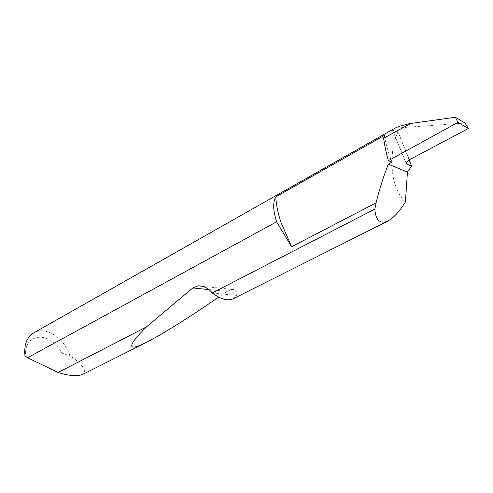 <?xml version="1.0" encoding="UTF-8"?>
<svg xmlns="http://www.w3.org/2000/svg" width="493" height="493" viewBox="0 0 493 493"><rect width="100%" height="100%" fill="white"/><g stroke="black" fill="none" stroke-linecap="round" stroke-linejoin="round"><path stroke-width="0.37" stroke-dasharray="2.46 1.85" d="M384.361 135.439C385.618 143.241 388.164 152.152 392.003 162.172M393.667 128.932L392.348 129.745L405.924 162.708L392.348 129.745M409.424 159.75L396.323 128.063L394.973 128.198M82.165 374.655C88.481 371.753 80.988 363.027 72.28 357.4L69.821 355.798C64.842 338.272 45.794 325.633 33.844 332.818M405.406 201.994C401.721 198.722 398.695 194.014 396.323 187.864C390.173 173.641 390.536 146.92 397.598 133.363C393.962 132.451 392.36 131.366 392.785 130.109L392.502 130.115M232.825 298.968L236.449 295.369C238.07 291.64 236.541 289.644 231.858 289.366L227.02 291.406L218.732 297.119M409.122 159.911L398.517 132.913L392.785 130.109M397.598 133.363L398.517 132.913M396.323 128.063L465.022 123.034M24.977 355.866L25.544 352.988L61.619 353.056L69.821 355.798M25.544 352.988C25.864 331.425 52.757 332.565 61.619 353.056M212.397 293.058L236.449 295.369M208.884 289.576L227.02 291.406M202.709 286.304L231.858 289.366"/><path stroke-width="0.74" d="M275.821 196.843L384.361 135.439L383.622 138.268L410.761 123.46C403.04 125.111 397.777 126.689 394.973 128.198L33.844 332.818C26.788 337.2 23.83 344.878 24.977 355.866L27.528 357.758L276.616 221.819L276.499 221.456C273.011 210.314 272.783 202.105 275.821 196.843C276.154 204.496 277.873 213.044 280.979 222.491L291.616 246.759L376.097 202.826L374.84 209.075C375.617 220.124 379.887 224.167 387.652 221.184C393.728 217.715 399.644 211.318 405.406 201.994L407.44 172.063L388.274 164.194C383.172 177.412 379.111 190.292 376.097 202.826M383.622 138.268C384.485 144.948 386.068 152.411 388.379 160.656L392.003 162.172L388.274 164.194M405.924 162.708L406.454 163.984L405.924 162.708L409.326 159.8L468.35 128.513L465.022 123.034L455.366 117.26L457.935 122.375L468.35 128.513M27.528 357.758L58.125 372.474C68.293 375.752 76.31 376.479 82.165 374.655L146.415 342.376C125.382 353.006 128.242 344.866 146.476 326.89L192.794 287.949L198.081 285.817C203.609 285.78 208.336 288.152 212.261 292.953L374.84 209.075M212.261 292.953L212.397 293.058C220.599 299.152 227.409 301.124 232.825 298.968L387.652 221.184M218.732 297.119C187.722 318.392 163.614 333.478 146.415 342.376M58.125 372.474L146.476 326.89M410.761 123.46L455.366 117.26M388.379 160.656L457.935 122.375M406.454 163.984L411.581 166.178L409.122 159.911M411.581 166.178L407.44 172.063M276.616 221.819L291.616 246.759M192.794 287.949L208.884 289.576M198.081 285.817L202.709 286.304"/></g></svg>
